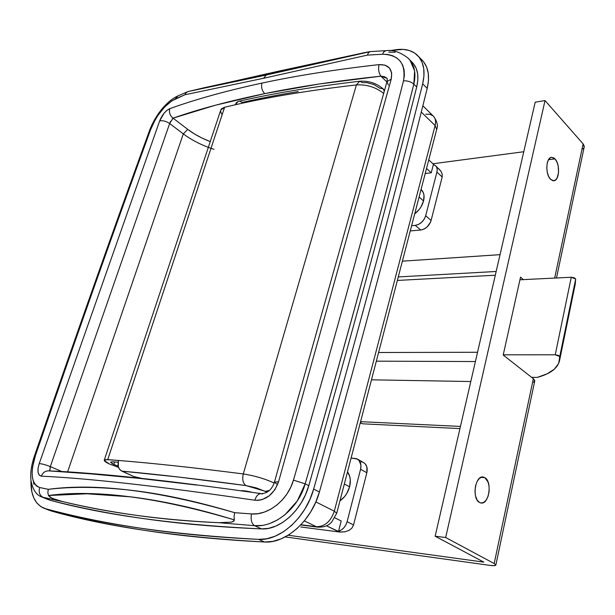 <?xml version="1.0" encoding="UTF-8"?>
<svg xmlns="http://www.w3.org/2000/svg" width="615" height="615" viewBox="0 0 615 615"><rect width="100%" height="100%" fill="white"/><g stroke="black" fill="none" stroke-linecap="round" stroke-linejoin="round"><path stroke-width="0.92" d="M262.182 525.395L254.549 525.702L261.59 528.908C279.933 530.192 302.226 510.02 308.768 485.696C351.303 336.367 387.281 203.473 416.693 87.007C419.269 75.945 417.631 67.589 411.796 61.946L413.68 63.983L416.278 68.526L417.677 74.008L417.823 80.242L416.693 87.007C387.281 203.473 351.303 336.367 308.768 485.696L305.594 494.498L301.235 502.855L295.853 510.458L289.657 517.023L282.869 522.304L275.758 526.125L268.578 528.339L261.59 528.908C218.525 527.116 179.572 523.742 144.74 518.768C109.916 513.802 78.451 507.644 50.345 500.31L43.35 497.489C39.606 495.513 38.407 492.2 39.752 487.541C31.403 484.059 29.951 473.427 35.401 455.646L34.448 455.976L35.401 455.646C76.452 336.397 114.836 227.788 150.537 129.819L149.437 130.787L150.537 129.819C156.556 114.974 164.82 104.658 175.321 98.884L177.896 95.932L175.321 98.884L184.884 94.764L186.13 92.727L187.99 91.581L186.13 92.727L184.884 94.764L263.528 78.29L266.38 75.007L187.99 91.581L203.673 87.868L367.747 51.991L266.38 75.007L187.99 91.581L277.918 71.325L364.111 52.721L369.869 51.622L368.393 52.867L367.386 55.119L368.393 52.867L369.846 51.706L266.38 75.007L263.528 78.29L367.386 55.119L263.528 78.29L184.884 94.764L171.823 100.829L164.674 106.941L157.978 115.351L155.065 120.071L150.537 129.819C114.836 227.788 76.452 336.397 35.401 455.646L32.564 467.077L32.118 472.312L32.341 477.017L33.248 480.991L34.817 484.151L36.992 486.35L39.752 487.541L48.308 489.325C72.539 486.465 100.053 486.773 130.849 490.247C161.668 493.737 196.293 501.217 234.707 512.687L251.474 513.932L257.808 513.702L264.227 512.141L270.608 509.282L276.635 505.23L282.162 500.072L286.913 494.045L290.734 487.295L293.455 480.123C337.043 330.693 373.72 197.6 403.494 80.842L404.386 75.245L404.116 69.972L402.725 65.259L400.28 61.216L396.898 58.033L392.693 55.757L387.865 54.489L382.507 54.235L367.386 55.119L382.507 54.235L383.798 51.875L385.828 50.661L383.798 51.875L382.507 54.235C399.104 54.781 406.1 63.653 403.494 80.842C407.622 80.65 411.066 81.757 413.834 84.163C398.943 143.18 382.553 205.694 364.664 271.692C346.783 337.666 326.949 408.383 305.171 483.836L297.283 500.948L284.906 514.809L277.626 519.852L269.924 523.434M172.3 118.833L173.069 118.142C198.976 109.093 229.526 100.922 264.742 93.626C261.944 90.751 261.021 87.238 261.975 83.094C226.535 90.751 195.801 99.276 169.786 108.663C168.856 112.484 169.955 115.635 173.069 118.142L187.744 129.381C194.109 134.208 201.612 138.283 210.245 141.604L201.912 137.998L194.386 133.901L187.744 129.381L183.301 133.886C190.396 139.221 198.745 143.71 208.331 147.354M300.958 524.733L316.379 526.709L304.325 520.913L316.379 526.709L300.958 524.733M334.314 511.211L435.097 125.537L421.267 112.045L435.097 125.537L334.314 511.211L336.72 513.256L334.314 511.211L315.864 501.917L334.314 511.211C330.739 521.535 324.766 526.701 316.379 526.709C324.766 526.701 330.739 521.535 334.314 511.211M300.735 524.964L317.924 527.17M425.818 114.206L429.923 114.275L433.145 115.92C435.451 118.142 436.096 121.347 435.097 125.537L436.688 129.427L435.097 125.537C436.104 121.324 435.443 118.103 433.106 115.881L422.843 105.788M41.943 497.051L50.345 500.31C105.849 515.37 176.259 524.903 261.59 528.908L254.549 525.702L218.686 522.688C161.376 519.967 109.378 512.948 62.684 501.617L41.958 497.058L48.416 499.657M308.768 485.696L305.171 483.836L308.768 485.696M416.693 87.007L413.834 84.163L416.693 87.007M410.044 60.27L414.618 70.886L413.834 84.163C416.378 73.008 414.425 64.314 407.991 58.079M388.665 52.091L395.122 52.29M33.764 484.136L33.502 481.691M34.448 455.969C31.265 465.347 30.12 473.642 31.027 480.861C32.772 489.763 36.416 495.16 41.958 497.058L41.72 496.958M214.012 149.337C202.189 145.494 191.949 140.343 183.301 133.886L67.596 471.92L183.301 133.886L187.744 129.381L173.069 118.142L215.396 105.227L264.742 93.626L319.323 83.978L380.916 76.168L384.513 76.714L386.958 78.29L380.916 76.168L386.873 81.956L380.916 76.168C378.717 72.931 378.087 69.08 379.048 64.613L385.028 65.144L389.472 68.057L391.686 72.962L391.232 79.127L278.564 481.799L274.89 489.724L269.039 495.982L261.975 499.657L258.331 500.341L254.81 500.233C160.953 486.457 89.798 478.424 41.343 476.148L39.206 475.088L38.061 472.335L38.069 468.299L39.237 463.572L159.639 120.955L164.059 113.237L166.965 110.331L169.786 108.663C195.801 99.276 226.535 90.751 261.975 83.094C296.276 75.714 335.298 69.549 379.048 64.613C378.087 69.08 378.717 72.931 380.916 76.168C337.543 80.773 298.813 86.592 264.742 93.626C261.944 90.751 261.021 87.238 261.975 83.094C296.276 75.714 335.298 69.549 379.048 64.613C388.818 64.429 392.885 69.272 391.232 79.127L386.973 81.626C387.404 79.335 387.289 78.128 386.643 77.99L386.966 78.305M169.994 122.654L170.678 121.24M169.663 123.523L183.301 133.886L169.663 123.523L50.315 466.608L61.9 471.574L50.315 466.608L169.663 123.523L173.069 118.142C169.955 115.635 168.856 112.484 169.786 108.663C165.535 110.692 162.152 114.79 159.639 120.955C162.706 120.294 166.05 121.147 169.663 123.523C166.05 121.147 162.706 120.294 159.639 120.955L39.237 463.572C42.289 463.864 45.979 464.879 50.315 466.608C45.979 464.879 42.289 463.864 39.237 463.572C37 471.021 37.7 475.218 41.343 476.148C89.798 478.424 160.953 486.457 254.81 500.233C265.834 500.618 273.752 494.475 278.564 481.799L391.232 79.127L386.981 81.595L388.388 85.078M49.692 470.629L50.315 466.608L49.8 470.929M196.646 485.058L139.667 478.416L91.097 473.896L48.493 470.867C45.164 470.898 42.781 472.666 41.343 476.148C42.781 472.666 45.164 470.898 48.493 470.867M234.315 519.883L234.007 520.951L231.332 522.15L218.686 522.688C189.866 521.443 162.537 519.006 136.691 515.393C110.838 511.772 86.177 507.183 62.684 501.617L52.021 498.258L48.439 495.505L87.122 493.776L130.772 496.859C146.178 498.742 162.498 501.571 179.726 505.346C196.954 509.135 215.15 513.979 234.315 519.883L233.223 521.52L231.332 522.15L218.686 522.688L254.549 525.702C274.567 527.593 298.49 508.359 305.171 483.836C348.244 334.268 384.46 201.043 413.834 84.163C411.066 81.757 407.622 80.65 403.494 80.842C373.72 197.6 337.043 330.693 293.455 480.123L305.171 483.836L293.455 480.123C287.835 500.172 268.102 515.485 251.474 513.932C250.543 519.614 251.566 523.534 254.549 525.702C251.566 523.534 250.543 519.614 251.474 513.932L234.707 512.687L234.046 516.362L234.315 519.883L234.046 516.362L234.707 512.687C158.432 490.624 96.294 482.837 48.308 489.325L47.832 492.469L48.439 495.505C96.324 489.248 158.286 497.374 234.315 519.883M276.619 483.974L274.436 482.129L278.564 481.799L274.444 482.114L386.973 81.626M261.321 493.645C258.469 493.553 256.301 495.744 254.81 500.233C256.301 495.744 258.469 493.553 261.321 493.645L262.459 494.037M48.308 489.325L39.752 487.541C38.407 492.2 39.606 495.513 43.35 497.489L62.684 501.617L55.627 499.664L50.184 497.266L48.439 495.505L47.832 492.469L48.308 489.325M118.111 466.147L113.775 464.479L114.598 461.973L113.775 464.479L110.562 462.196L112.683 461.819L110.608 462.096L112.537 463.879L118.111 466.147M118.495 467.377L109.631 464.079L104.281 460.635L104.296 460.105L106.049 459.59L118.395 460.466C153.473 463.264 195.101 467.761 243.286 473.95C254.333 475.641 264.627 478.662 274.167 483.006C264.627 478.662 254.333 475.641 243.286 473.95L356.393 84.924L243.286 473.95C195.101 467.761 153.473 463.264 118.395 460.466L117.965 465.355L118.91 468.299L120.694 470.46L133.609 476.448L141.704 478.378L133.609 476.448L121.808 471.136C156.717 474.265 198.099 479.07 245.962 485.573L179.003 477.086L121.808 471.136L119.71 469.499L118.318 466.893L118.395 460.466L107.717 459.628L224.621 107.248L235.253 104.773L224.621 107.248L107.717 459.628L104.235 460.258C104.166 461.127 105.965 462.403 109.631 464.079L118.495 467.377M221.554 113.975L220.57 111.061M220.7 110.185L221.631 108.701L224.621 107.248L220.7 110.185L104.258 460.174M117.98 462.234L112.683 461.819L117.98 462.234M383.652 93.434C375.88 87.184 366.794 84.347 356.393 84.924C310.521 90.197 270.139 96.816 235.253 104.773L236.421 102.644L238.159 101.452L235.253 104.773C270.139 96.816 310.521 90.197 356.393 84.924L359.714 81.242L362.412 82.618L366.901 82.656L373.974 84.562L379.555 88.114L383.114 88.844L384.275 91.22L383.13 88.86M267.079 492.123L256.155 487.856L245.962 485.573C242.948 483.329 242.056 479.462 243.286 473.95C242.056 479.462 242.948 483.329 245.962 485.573L265.519 491.354L269.285 490.463L265.519 491.354L267.079 492.123M240.734 490.716L246.384 491.116L252.035 492.315C246.861 491.039 243.094 490.509 240.734 490.716M240.181 101.383L242.195 102.436C259.545 98.492 278.226 94.856 298.237 91.52M359.421 81.272C313.796 86.615 273.56 93.296 238.697 101.321L238.159 101.452M359.714 81.242L356.393 84.924C366.748 84.347 375.819 87.169 383.591 93.38M43.942 508.19L51.452 511.05L45.525 508.705C101.321 524.472 172.346 534.696 258.6 539.37L264.55 542.007C221.054 539.816 181.733 536.042 146.601 530.668C111.469 525.31 79.758 518.768 51.452 511.05C107.341 526.87 178.373 537.195 264.55 542.007L258.6 539.37C279.933 541.039 306.047 517.492 313.658 489.048L319.393 492L315.726 502.24L310.667 511.964L304.417 520.797L297.206 528.408L289.304 534.512L281.024 538.901L272.676 541.423L264.55 542.007C285.86 543.714 311.874 520.321 319.393 492L313.658 489.048C356.738 336.997 393.07 201.92 422.666 83.817L427.202 88.391C397.936 206.11 361.997 340.649 319.393 492C361.997 340.649 397.936 206.11 427.202 88.391C430.1 75.683 428.209 66.074 421.521 59.555L423.535 61.723L426.595 66.974L428.263 73.316L428.478 80.542L427.202 88.391L422.666 83.817C425.603 71.079 423.727 61.454 417.047 54.943C411.758 50.253 404.793 48.5 396.152 49.692L389.633 50.653L403.086 49.377L409.359 50.522L414.756 53.121L419.061 57.103L422.105 62.353L423.766 68.711L423.958 75.953L422.666 83.817C393.07 201.92 356.738 336.997 313.658 489.048L309.952 499.334L304.863 509.105L298.575 517.991L291.333 525.648L283.407 531.798L275.105 536.219L266.733 538.763L258.6 539.37C215.058 537.249 175.721 533.536 140.597 528.208C105.48 522.896 73.792 516.392 45.525 508.705L40.759 506.56L36.815 502.947L33.817 498.019L31.849 491.962L30.965 480.392C30.596 494.837 34.909 504.1 43.911 508.182L49.484 510.381M49.992 470.936L50.115 467.223M554.984 158.901L548.503 159.708L547.219 163.167L546.773 167.534L547.242 172.138L548.557 176.267L550.51 179.265C545.036 174.145 546.005 157.071 551.732 157.302L554.984 158.901L553.877 157.94L551.563 157.325L550.44 157.686L548.511 159.7L554.984 158.901C560.403 164.159 559.389 181.025 553.646 180.787L550.51 179.265L552.785 180.702L555.053 180.356L556.959 178.304L558.543 172.769L558.189 166.004L556.906 161.914L554.984 158.901M484.881 477.655L480.984 477.34L484.881 477.655L482.16 477.009L479.423 478.347L477.086 481.476L475.518 485.927L474.972 491.016L475.526 495.944L477.094 499.957L479.431 502.432C471.759 498.604 475.157 475.349 483.09 477.002L484.881 477.655C492.438 481.683 489.04 504.661 481.068 503.009L479.431 502.432L480.776 502.962L483.559 502.532L486.119 500.195L488.064 496.336L489.11 491.531L489.102 486.503L488.049 481.999L484.881 477.655M535.188 102.182L435.143 536.219L483.867 562.133L288.174 535.235L483.867 562.133L435.143 536.219L535.188 102.182L545.036 100.576L445.667 537.525L435.143 536.219L445.667 537.525L545.036 100.576L583.112 143.864L554.668 278.072L583.112 143.864L545.036 100.576L535.188 102.182M556.506 277.98L584.188 147.039L583.112 143.864L584.227 146.062L584.165 147.123M432.945 163.759L523.772 151.728L432.945 163.759M503.201 355.032L533.343 378.702L494.176 563.548L445.667 537.525L494.176 563.548L495.828 565.093C495.513 565.762 493.561 565.854 489.978 565.385L494.652 565.631L495.821 565.124L494.176 563.548L533.343 378.702L503.201 355.032L520.536 277.127L503.201 355.032M523.334 279.625L520.536 277.127L523.334 279.625M495.836 565.07L534.735 381.023L533.343 378.702L534.696 380.347L534.719 381.077L533.466 382.223M285.237 536.91L489.978 565.385L285.237 536.91M582.836 148.968L583.697 148.107M371.475 379.816L470.798 381.531L371.475 379.816M460.443 426.433L360.575 421.659L460.443 426.433M402.379 261.175L500.041 254.664L402.379 261.175M477.54 352.272L378.586 352.503L477.54 352.272M397.359 280.44L495.306 275.22L397.359 280.44M376.334 361.166L475.403 361.543L376.334 361.166M459.951 428.601L362.558 423.804L360.359 422.474L362.558 423.804L459.951 428.601M361.074 423.335L360.267 422.851M531.606 377.333L537.202 377.41L547.142 373.835L554.423 369.108L558.72 363.296L559.758 356.516L559.481 360.982C557.428 368.516 550.002 373.997 537.202 377.41L531.606 377.333M571.274 277.25L555.237 354.793L503.247 354.824L555.237 354.793L559.758 356.516L575.678 279.01L559.758 356.516L558.228 355.355L555.237 354.793L571.274 277.25L519.944 279.794L571.274 277.25L575.678 279.01L574.202 277.757L571.274 277.25M559.612 360.329L575.24 284.145L575.678 279.01L575.233 284.176M349.604 486.826L344.339 484.005L349.604 486.826L350.289 479.777L349.75 476.533L347.513 471.82C350.327 475.802 351.027 480.807 349.604 486.826C347.921 492.83 344.707 497.497 339.949 500.833L344.515 496.705L346.683 493.684L349.604 486.826M341.202 520.99L334.891 517.845L341.202 520.99L338.573 531.129L341.202 520.99M326.496 525.81L338.45 531.621L340.533 532.083L338.573 531.129L340.533 532.083L345.115 531.783L349.059 530.384L351.964 528.016L353.548 524.926L347.106 521.705L345.83 524.972L343.846 527.808L341.34 529.938L338.573 531.129C342.747 529.83 345.584 526.686 347.106 521.705L353.548 524.926L366.84 472.751L353.548 524.926L351.964 528.016L349.059 530.384L345.115 531.783L339.764 532.037L326.496 525.81M361.09 461.857L362.666 462.18M363.565 462.572L365.279 463.933L366.871 466.939L366.84 472.751L360.582 469.253L347.106 521.705L360.582 469.253L366.84 472.751C367.824 467.969 366.732 464.579 363.565 462.572L357.592 459.182M300.758 526.97L339.764 532.037M351.096 458.044L356.431 458.644L359.045 460.397L360.951 465.255L360.582 469.253C361.582 464.448 360.498 461.042 357.33 459.036L351.096 458.044M423.558 200.982C424.734 195.947 423.904 192.095 421.06 189.435L423.374 192.779L423.996 195.263L423.558 200.982L419.084 197.031L423.558 200.982L420.968 206.955L418.969 209.738L414.702 213.843C419.176 210.338 422.128 206.048 423.558 200.982M426.526 168.456L431.238 172.792L425.196 173.553L431.238 172.792L433.352 164.628L435.466 165.658C437.08 167.134 437.557 169.271 436.904 172.077L425.688 215.75C423.804 221.177 420.329 224.383 415.271 225.374L411.612 225.705L415.271 225.374L420.737 230.01L410.251 230.933L420.737 230.01L415.271 225.374L418.546 224.414L421.682 222.246L424.196 219.201L425.688 215.75L431.107 220.462L430.515 222.192L427.133 226.92L424.004 229.072L420.737 230.01C425.788 229.049 429.239 225.859 431.107 220.462L425.688 215.75L436.904 172.077L442.185 176.974L431.107 220.462L442.185 176.974L436.904 172.077L437.188 169.448L436.642 167.195L435.32 165.527L433.352 164.628L431.238 172.792L426.526 168.456M434.013 164.82L428.763 159.862L434.013 164.82M438.387 168.395L440.894 171.155L442.2 174.114L442.185 176.974L442.2 174.114L440.894 171.155L435.766 165.935M433.567 116.343C437.165 121.34 438.211 125.691 436.696 129.404L336.72 513.256L331.593 522.235C329.348 524.165 326.865 527.301 317.824 527.155M411.796 61.946L409.359 59.471M408.045 58.125L407.976 58.056C400.196 52.106 392.931 49.631 386.174 50.645M274.436 482.129C271.991 489.463 267.64 493.307 261.398 493.661M261.229 493.637C168.149 480.407 97.27 472.82 48.608 470.867M385.82 50.661L369.984 51.622M187.383 91.82L177.881 95.94M177.497 96.109C165.143 101.975 154.327 117.411 149.476 130.672M149.445 130.764C113.79 228.565 75.468 336.951 34.463 455.923M359.752 81.234C368.677 80.665 376.465 83.202 383.114 88.844L384.552 90.228M418.523 56.465L421.521 59.555M398.274 276.935L496.167 271.476"/></g></svg>
